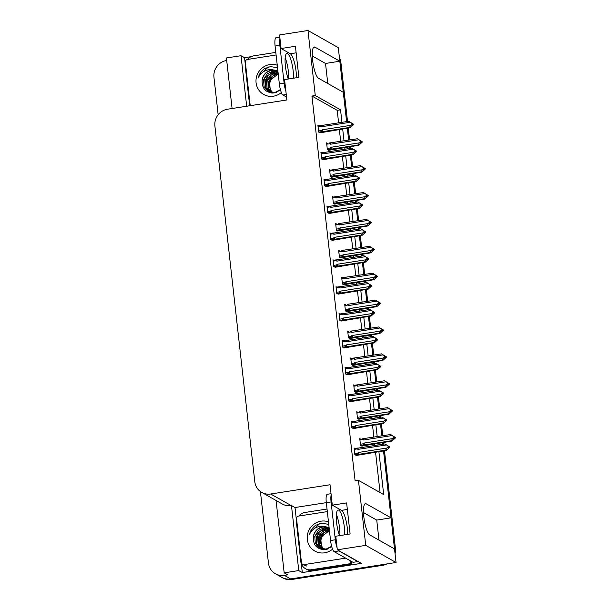 <?xml version="1.0" encoding="UTF-8"?>
<svg xmlns="http://www.w3.org/2000/svg" width="610" height="610" viewBox="0 0 610 610"><rect width="100%" height="100%" fill="white"/><g stroke="black" fill="none" stroke-linecap="round" stroke-linejoin="round"><path stroke-width="0.91" d="M341.943 122.32L340.54 109.815L315.279 95.541L307.989 30.5L279.571 34.93L281.096 48.518L295.4 46.291L298.885 77.356L284.58 79.582L286.868 99.971L227.56 109.213A14.884 14.236 -60.5 0 0 214.895 126.003L254.789 481.679A14.884 14.236 -60.5 0 0 261.766 492.407A14.884 14.236 -60.5 0 0 270.726 494.008L330.025 484.759L332.313 505.149L341.531 510.356A15.875 3.706 -98.9 0 1 347.319 528.176A15.875 3.706 -98.9 0 1 347.677 534.36M281.096 48.518L290.314 53.733A15.875 3.706 -98.9 0 1 296.102 71.545A15.875 3.706 -98.9 0 1 296.46 77.729M307.989 30.5L338.298 47.633L339.823 61.221L314.943 47.161A15.875 3.706 81.1 0 0 314.234 47A15.875 3.706 81.1 0 0 312.816 61.831A15.875 3.706 81.1 0 0 318.428 78.225L343.308 92.285L346.594 121.596L339.93 62.189A14.884 14.236 119.5 0 0 339.785 61.229M384.46 450.737L395.425 548.512L394.411 547.94L383.53 450.882L391.041 517.844L376.736 520.078L378.985 540.132M391.041 517.844L366.16 503.784A15.875 3.706 81.1 0 0 365.459 503.631A15.875 3.706 81.1 0 0 364.033 518.454A15.875 3.706 81.1 0 0 369.645 534.848L394.525 548.909L396.05 562.504L290.688 578.928A14.884 14.236 119.5 0 1 281.728 577.327A14.884 14.236 119.5 0 0 290.688 578.928L381.746 564.73L382.752 565.302L291.694 579.5A14.884 14.236 119.5 0 1 282.743 577.899L275.415 573.758A14.884 14.236 119.5 0 1 268.438 563.03L260.417 491.538M327.768 83.501L325.519 63.455L339.823 61.221M347.334 128.214L348.668 140.125L347.334 128.214M349.416 146.743L349.606 148.482L349.416 146.743M350.353 155.108L351.688 167.01L350.353 155.108M352.427 173.636L352.626 175.367L352.427 173.636M353.365 181.993L354.7 193.896L353.365 181.993M355.447 200.522L355.638 202.261L355.447 200.522M356.385 208.887L357.719 220.789L356.385 208.887M358.459 227.416L358.657 229.146L358.459 227.416M359.397 235.773L360.731 247.675L359.397 235.773M361.478 254.301L361.669 256.04L361.478 254.301M362.416 262.658L363.751 274.569L362.416 262.658M364.49 281.187L364.688 282.926L364.49 281.187M365.428 289.552L366.77 301.454L365.428 289.552M367.51 308.08L367.708 309.819L367.51 308.08M368.448 316.438L369.782 328.348L368.448 316.438M370.529 334.966L370.72 336.705L370.529 334.966M371.467 343.331L372.801 355.233L371.467 343.331M373.541 361.86L373.739 363.59L373.541 361.86M374.479 370.217L375.813 382.119L374.479 370.217M376.561 388.745L376.751 390.484L376.561 388.745M377.498 397.102L378.833 409.013L377.498 397.102M379.572 415.631L379.771 417.37L379.572 415.631M380.51 423.996L381.845 435.898L380.51 423.996M382.592 442.524L382.783 444.263L382.592 442.524M296.559 521.382L295.004 507.528L326.312 502.648M332.313 505.149L346.617 502.914L350.102 533.979L335.797 536.213L337.322 549.801L361.318 563.365L302.301 572.561L301.31 563.716M245.342 64.751L244.549 57.698L251.084 56.677M276.055 500.482L284.176 572.843L298.763 570.563L291.466 505.53L295.004 507.528M298.763 570.563L302.301 572.561M246.676 106.231L241.011 55.701L244.549 57.698M261.766 492.407L282.224 503.967A14.884 14.236 -60.5 0 0 291.183 505.576L291.466 505.53M241.011 55.701L226.424 57.973L232.09 108.511M218.159 114.756L213.95 77.279A14.884 14.236 119.5 0 1 226.623 60.489L226.706 60.481M284.176 572.843L287.714 574.841L284.374 575.36A14.884 14.236 119.5 0 1 275.415 573.758M337.322 549.801L365.741 545.37L396.05 562.504M365.741 545.37L358.444 480.329L383.698 494.611L378.879 451.606M378.131 444.987L377.941 443.249M377.193 436.623L375.859 424.72M375.119 418.094L374.921 416.363M374.182 409.737L372.847 397.834M372.1 391.208L371.909 389.47M371.162 382.844L369.828 370.941M369.088 364.315L368.89 362.584M368.15 355.958L366.816 344.055M366.069 337.429L365.878 335.691M365.131 329.072L363.796 317.162M363.057 310.543L362.858 308.805M362.119 302.179L360.784 290.276M360.037 283.65L359.847 281.911M359.099 275.293L357.765 263.39M357.025 256.764L356.827 255.026M356.087 248.4L354.745 236.497M354.006 229.871L353.808 228.14M353.068 221.514L351.734 209.611M350.986 202.985L350.796 201.247M350.048 194.628L348.714 182.718M347.974 176.099L347.776 174.361M347.037 167.735L345.702 155.832M344.955 149.206L344.764 147.468M344.017 140.849L342.683 128.939M338.603 122.839L337.2 110.334L311.946 96.06L355.104 480.848L358.444 480.329M311.946 96.06L315.279 95.541M337.2 110.334L340.54 109.815M380.076 492.56L375.539 452.132M374.799 445.506L374.601 443.767M373.861 437.141L372.527 425.239M371.78 418.62L371.589 416.882M370.842 410.255L369.507 398.353M368.768 391.727L368.57 389.988M367.83 383.37L366.496 371.459M365.748 364.841L365.558 363.102M364.81 356.476L363.476 344.574M362.736 337.948L362.538 336.217M361.799 329.591L360.457 317.688M359.717 311.062L359.519 309.323M358.779 302.697L357.445 290.795M356.697 284.168L356.507 282.438M355.76 275.812L354.425 263.909M353.686 257.283L353.487 255.544M352.748 248.926L351.413 237.015M350.666 230.397L350.475 228.658M349.728 222.032L348.394 210.13M347.654 203.504L347.456 201.773M346.716 195.147L345.382 183.244M344.635 176.618L344.444 174.879M343.697 168.253L342.362 156.351M341.623 149.725L341.425 147.994M340.685 141.368L339.351 129.465M336.773 287.104L336.003 286.677L336.766 293.471L338.489 294.089M342.805 340.883L342.035 340.449L342.797 347.25L344.528 347.868M345.817 367.777L345.054 367.342L345.817 374.136L347.54 374.753M348.836 394.662L348.066 394.228L348.829 401.022L350.559 401.647M351.848 421.556L351.085 421.121L351.848 427.915L353.571 428.533M339.785 313.998L339.023 313.563L339.785 320.357L341.508 320.974M333.754 260.218L332.991 259.784L333.754 266.578L335.477 267.203M330.742 233.333L329.972 232.898L330.734 239.692L332.458 240.31M327.722 206.439L326.96 206.005L327.715 212.806L329.446 213.424M324.711 179.553L323.94 179.119L324.703 185.913L326.426 186.53M321.691 152.66L320.921 152.233L321.683 159.027L323.414 159.645M318.672 125.774L317.909 125.34L318.672 132.134L320.395 132.751M354.867 448.441L354.097 448.007L354.86 454.801L356.591 455.418M345.451 304.603L344.688 304.176L345.451 310.97L347.174 311.588M351.482 358.383L350.719 357.948L351.482 364.75L353.205 365.367M354.501 385.276L353.731 384.841L354.494 391.635L356.225 392.253M357.513 412.162L356.751 411.727L357.513 418.521L359.237 419.146M348.47 331.497L347.7 331.062L348.462 337.856L350.193 338.474M342.439 277.718L341.669 277.283L342.431 284.077L344.154 284.695M339.419 250.832L338.657 250.397L339.419 257.191L341.142 257.809M336.407 223.939L335.637 223.504L336.4 230.305L338.123 230.923M333.388 197.053L332.625 196.618L333.38 203.412L335.111 204.03M330.376 170.159L329.606 169.732L330.368 176.526L332.092 177.144M327.356 143.274L326.586 142.839L327.349 149.633L329.08 150.251M360.533 439.047L359.763 438.62L360.525 445.414L362.256 446.032M325.519 63.455L312.312 55.983M376.736 520.078L363.529 512.613M394.411 547.94A14.884 14.236 119.5 0 1 394.487 548.893M339.427 57.744A14.884 14.236 119.5 0 1 340.937 62.761L347.525 121.451M348.264 128.07L349.599 139.98M350.346 146.598L350.536 148.337M351.284 154.963L352.618 166.865M353.358 173.492L353.556 175.222M354.296 181.849L355.63 193.751M356.377 200.377L356.568 202.116M357.315 208.742L358.649 220.645M359.389 227.271L359.587 229.002M360.327 235.628L361.661 247.53M362.409 254.156L362.599 255.895M363.346 262.513L364.681 274.424M365.421 281.042L365.619 282.781M366.358 289.407L367.693 301.31M368.44 307.936L368.631 309.674M369.378 316.293L370.712 328.195M371.452 334.821L371.65 336.56M372.39 343.186L373.732 355.089M374.471 361.715L374.67 363.446M375.409 370.072L376.744 381.974M377.491 388.6L377.681 390.339M378.429 396.957L379.763 408.868M380.503 415.486L380.701 417.225M381.441 423.851L382.775 435.753M383.522 442.38L383.713 444.118M395.425 548.512A14.884 14.236 119.5 0 1 395.074 553.819M387.106 563.892A14.884 14.236 119.5 0 1 382.752 565.302M393.633 436.432L394.457 437.324L393.435 438.468L393.938 438.75L394.967 437.606L395.471 437.896L391.925 441.068L391.345 440.74L364.666 444.904L363.469 444.934L363.247 443.798L360.396 444.24M394.967 437.606L395.471 437.896M361.76 446.108L391.925 441.068M395.181 437.637L390.644 434.526L362.325 438.788M362.775 438.72L362.775 439.528L363.674 439.978L392.169 435.532L394.411 436.928M393.907 436.638L392.52 438.636L364.025 443.081L363.247 443.798M391.345 440.74L392.52 438.636M393.953 437.034L394.457 437.324M364.666 444.904A3.37 0.785 -98.9 0 1 364.025 443.081M363.972 438.689A3.37 0.785 81.1 0 0 363.674 439.978M395.425 437.5L393.679 436.424M392.169 435.532L390.644 434.526M394.395 437.393L394.922 437.21M394.19 437.629L394.952 437.507M395.433 437.599L394.929 437.309M354.25 449.357L357.109 448.914L358.009 449.364L386.504 444.926L384.979 443.92L389.515 447.031M389.767 446.985L387.51 445.529L388.791 446.711L387.769 447.854L388.28 448.144L389.287 446.894L389.805 447.282L386.26 450.454L385.68 450.127L359 454.29A3.37 0.785 -98.9 0 1 358.36 452.475L357.582 453.184L354.73 453.634M388.73 446.787L389.264 446.703M389.76 446.886L389.256 446.604M389.302 447L389.805 447.282M389.287 446.894L388.524 447.016M357.109 448.914L357.109 448.106L354.158 448.548M358.009 449.364A3.37 0.785 -98.9 0 1 358.306 448.075L357.109 448.106M384.979 443.92L358.306 448.075M386.504 444.926L388.242 446.032M388.745 446.314L388.791 446.711M359 454.29L357.803 454.32L357.582 453.184M385.68 450.127L386.854 448.03L358.36 452.475M388.288 446.428L386.854 448.03M356.095 455.502L386.26 450.454M390.621 409.539L391.445 410.431L390.423 411.575L390.926 411.864L391.948 410.721L392.451 411.003L388.906 414.182L388.326 413.854L361.646 418.01L360.457 418.041L360.236 416.904L357.384 417.354M391.948 410.721L392.451 411.003M358.741 419.222L388.906 414.182M392.169 410.751L387.632 407.64L359.305 411.903M359.755 411.826L359.755 412.634L360.662 413.084L389.157 408.647L391.399 410.034M390.896 409.752L389.508 411.75L361.006 416.195L360.236 416.904M388.326 413.854L389.508 411.75M390.941 410.149L391.445 410.431M361.646 418.01A3.37 0.785 -98.9 0 1 361.006 416.195M360.952 411.796A3.37 0.785 81.1 0 0 360.662 413.084M392.405 410.606L390.667 409.531M389.157 408.647L387.632 407.64M391.376 410.507L391.902 410.324M391.17 410.736L391.94 410.621M392.421 410.713L391.917 410.423M387.602 382.653L388.425 383.545L387.403 384.689L387.907 384.971L388.928 383.827L389.439 384.117L385.894 387.289L385.314 386.961L358.634 391.124L357.437 391.155L357.216 390.019L354.364 390.461M388.928 383.827L389.439 384.117M355.729 392.329L385.894 387.289M389.149 383.858L384.613 380.747L353.792 385.383M356.743 384.94L356.736 385.749L357.643 386.199L386.138 381.753L388.379 383.149M387.876 382.859L386.488 384.864L357.994 389.302L357.216 390.019M385.314 386.961L386.488 384.864M387.922 383.263L388.425 383.545M358.634 391.124A3.37 0.785 -98.9 0 1 357.994 389.302M357.933 384.91A3.37 0.785 81.1 0 0 357.643 386.199M389.393 383.72L387.647 382.645M386.138 381.753L384.613 380.747M388.364 383.621L388.89 383.431M388.158 383.85L388.921 383.728M389.401 383.82L388.898 383.537M384.59 355.76L385.413 356.659L384.392 357.796L384.895 358.085L385.916 356.941L386.42 357.231L382.874 360.403L382.295 360.075L355.615 364.231L354.425 364.262L354.204 363.125L351.352 363.575M385.916 356.941L386.42 357.231M352.71 365.443L382.874 360.403M386.138 356.972L381.601 353.861L350.781 358.497M353.724 358.055L353.724 358.855L354.623 359.313L383.126 354.867L385.367 356.255M384.864 355.973L383.469 357.971L354.974 362.416L354.204 363.125M382.295 360.075L383.469 357.971M384.902 356.37L385.413 356.659M355.615 364.231A3.37 0.785 -98.9 0 1 354.974 362.416M354.921 358.024A3.37 0.785 81.1 0 0 354.623 359.313M386.374 356.827L384.635 355.752M383.126 354.867L381.601 353.861M385.345 356.728L385.871 356.545M385.139 356.957L385.901 356.842M386.389 356.934L385.886 356.644M351.238 422.471L354.09 422.029L354.997 422.478L383.492 418.033L381.967 417.026L386.504 420.137M386.755 420.099L384.491 418.635L385.779 419.825L384.757 420.969L385.261 421.251L386.275 420.008L386.786 420.397L383.24 423.569L382.661 423.241L355.981 427.404A3.37 0.785 -98.9 0 1 355.34 425.582L354.57 426.298L351.718 426.741M385.711 419.901L386.252 419.817M386.74 420L386.237 419.711M386.282 420.107L386.786 420.397M386.275 420.008L385.505 420.13M354.09 422.029L354.09 421.22L351.146 421.662L353.64 421.289M354.997 422.478A3.37 0.785 -98.9 0 1 355.287 421.19L354.09 421.22M381.967 417.026L355.287 421.19M383.492 418.033L385.23 419.139M385.733 419.428L385.779 419.825M355.981 427.404L354.791 427.435L354.57 426.298M382.661 423.241L383.842 421.136L355.34 425.582M385.276 419.535L383.842 421.136M353.076 428.609L383.24 423.569M348.219 395.585L351.07 395.135L351.978 395.585L380.472 391.147L378.947 390.141L383.484 393.252M383.736 393.214L381.479 391.75L382.76 392.939L381.738 394.075L382.241 394.365L383.255 393.122L383.774 393.503L380.228 396.683L379.649 396.355L352.969 400.511A3.37 0.785 -98.9 0 1 352.328 398.696L351.551 399.405L348.699 399.855M382.699 393.008L383.233 392.924M383.728 393.107L383.225 392.825M383.271 393.221L383.774 393.503M383.255 393.122L382.493 393.236M351.07 395.135L351.078 394.327L348.127 394.777L350.628 394.403M351.978 395.585A3.37 0.785 -98.9 0 1 352.267 394.296L351.078 394.327M378.947 390.141L352.267 394.296M380.472 391.147L382.211 392.253M382.714 392.535L382.76 392.939M352.969 400.511L351.772 400.541L351.551 399.405M379.649 396.355L380.823 394.251L352.328 398.696M382.256 392.649L380.823 394.251M350.064 401.723L380.228 396.683M345.207 368.692L348.058 368.249L348.958 368.699L377.46 364.254L375.935 363.247L380.472 366.358M380.724 366.32L378.459 364.856L379.748 366.046L378.726 367.189L379.229 367.472L380.236 366.229L380.754 366.618L377.209 369.79L376.629 369.462L349.949 373.625A3.37 0.785 -98.9 0 1 349.309 371.803L348.539 372.519L345.687 372.962M379.679 366.122L380.221 366.038M380.709 366.221L380.205 365.931M380.251 366.335L380.754 366.618M380.236 366.229L379.473 366.351M348.058 368.249L347.791 367.472M348.958 368.699A3.37 0.785 -98.9 0 1 349.255 367.411L348.058 367.441M375.935 363.247L349.255 367.411M377.46 364.254L379.199 365.36M379.702 365.649L379.748 366.046M349.949 373.625L348.76 373.656L348.539 372.519M376.629 369.462L377.803 367.365L349.309 371.803M379.237 365.764L377.803 367.365M347.044 374.83L377.209 369.79M342.187 341.806L345.039 341.356L345.946 341.813L374.441 337.368L372.916 336.362L377.453 339.473M377.704 339.435L375.447 337.971L376.728 339.16L375.707 340.296L376.21 340.586L377.224 339.343L377.742 339.732L374.197 342.904L373.617 342.576L346.938 346.732A3.37 0.785 -98.9 0 1 346.297 344.917L345.519 345.634L342.667 346.076M376.667 339.229L377.201 339.145M377.697 339.328L377.193 339.046M377.232 339.442L377.742 339.732M377.224 339.343L376.462 339.457M345.039 341.356L345.046 340.555L342.096 340.998M345.946 341.813A3.37 0.785 -98.9 0 1 346.236 340.525L345.046 340.555M372.916 336.362L346.236 340.525M374.441 337.368L376.179 338.474M376.683 338.756L376.728 339.16M346.938 346.732L345.74 346.762L345.519 345.634M373.617 342.576L374.792 340.471L346.297 344.917M376.225 338.87L374.792 340.471M344.032 347.944L374.197 342.904M285.175 57.79A15.136 3.53 -98.9 0 1 288.339 71.256A15.136 3.53 -98.9 0 1 288.629 78.949M293.395 78.21A15.136 3.53 81.1 0 0 293.113 70.508A15.136 3.53 81.1 0 0 286.929 53.383A15.136 3.53 81.1 0 0 285.404 66.154A15.136 3.53 81.1 0 0 288.324 79.003M279.815 37.08L276.086 37.66A9.92 2.31 81.1 0 0 275.095 46.04L279.342 83.89A9.92 2.31 81.1 0 0 282.956 95.03L286.54 97.059M279.952 38.285A9.92 2.31 81.1 0 0 279.86 45.292L284.108 83.151A9.92 2.31 81.1 0 0 285.884 91.218M249.719 105.759A9.92 9.493 119.5 0 1 249.581 104.889L245.334 67.031A9.92 9.493 119.5 0 1 245.51 63.745M247.599 59.429A9.92 9.493 119.5 0 1 253.775 55.838L275.804 52.407M336.392 514.421A15.136 3.53 -98.9 0 1 339.564 527.879A15.136 3.53 -98.9 0 1 339.846 535.58M344.612 534.833A15.136 3.53 81.1 0 0 344.33 527.139A15.136 3.53 81.1 0 0 338.146 510.006A15.136 3.53 81.1 0 0 336.621 522.785A15.136 3.53 81.1 0 0 339.541 535.626M331.032 493.703L327.311 494.283A9.92 2.31 81.1 0 0 326.312 502.663L330.559 540.521A9.92 2.31 81.1 0 0 334.173 551.654L353.068 562.336L357.834 561.589A9.92 2.31 -98.9 0 1 357.811 561.375M331.169 494.908A9.92 2.31 81.1 0 0 331.077 501.916L335.325 539.774A9.92 2.31 81.1 0 0 337.101 547.841M338.39 550.403A9.92 2.31 81.1 0 0 338.939 550.914L357.834 561.589M312.686 570.449L311.42 569.74A9.92 9.493 119.5 0 1 305.45 568.672L306.716 569.382A9.92 9.493 -60.5 0 0 312.686 570.449L351.779 564.357A9.92 9.493 119.5 0 1 351.635 561.528M305.45 568.672A9.92 9.493 119.5 0 1 300.799 561.52L296.551 523.662A9.92 9.493 119.5 0 1 296.727 520.368M298.816 516.052A9.92 9.493 119.5 0 1 305 512.469L327.029 509.03M351.779 564.357L350.514 563.64A9.92 9.493 119.5 0 1 350.376 560.811M311.42 569.74L350.514 563.64M272.113 93.193L268.88 85.209L272.205 76.891M281.34 92.537A16.18 15.471 119.5 0 1 273.402 96.197A16.18 15.471 119.5 0 1 256.086 82.792A16.18 15.471 119.5 0 1 269.856 64.546A16.18 15.471 119.5 0 1 277.245 65.217M277.901 71.057L274.042 70.013A11.216 10.728 -60.5 0 0 271.663 70.112A11.216 10.728 -60.5 0 0 262.087 80.528C261.98 88.724 265.937 92.88 273.959 93.002L280.524 90.105M277.527 67.74L270.52 66.604L264.519 68.625C261.233 70.935 259.128 74.046 258.221 77.966C260.844 72.384 265.258 69.578 271.481 69.555L274.042 70.013M277.931 71.355L273.211 70.989L267.081 73.863L263.55 79.757L264.092 86.681L268.286 91.37L274.874 92.484L280.417 89.693M268.69 91.591L275.27 92.705L276.498 92.423M277.901 71.103L272.007 70.31C266.356 71.53 263.055 74.938 262.087 80.528M277.946 71.469L273.608 71.218L264.626 78.004L265.586 88.831L268.491 91.477M278.015 72.087L275.217 72.125L266.227 78.911L267.195 89.731L269.323 91.874M277.992 71.911L274.813 71.896L268.248 75.182L265.205 80.459L265.563 87.268L269.101 91.782M278.107 72.925L276.818 73.032L267.836 79.819L268.796 90.638L270.2 92.194M278.084 72.697L276.421 72.803L270.947 75.129L267.012 80.68L266.974 87.665L269.978 92.118M278.19 73.688L272.441 76.12L268.713 81.313L268.255 87.36L270.886 92.377M270.291 92.499L271.29 92.987M269.887 92.278L271.564 93.025M278.229 73.962L269.437 80.726L270.398 91.546L271.122 92.43M250.214 105.682L245.342 62.25A2.478 2.371 119.5 0 1 247.454 59.452L276.094 54.984M268.499 66.963L259.097 75.365L258.221 77.966M323.338 549.816L320.097 541.84L323.422 533.514M332.557 549.16A16.18 15.471 119.5 0 1 324.619 552.82A16.18 15.471 119.5 0 1 307.303 539.423A16.18 15.471 119.5 0 1 321.073 521.169A16.18 15.471 119.5 0 1 328.462 521.847M329.118 527.68L325.26 526.636A11.216 10.728 -60.5 0 0 322.881 526.743A11.216 10.728 -60.5 0 0 313.304 537.158C313.197 545.348 317.154 549.511 325.176 549.625L331.741 546.728M328.744 524.364L321.737 523.227L315.736 525.248C312.45 527.558 310.345 530.677 309.438 534.596C312.061 529.007 316.483 526.201 322.698 526.178L325.26 526.636M329.148 527.978L324.428 527.612L318.306 530.486L314.768 536.381L315.309 543.312L319.503 547.993L326.091 549.107L331.634 546.316M319.907 548.222L326.487 549.336L327.715 549.046M329.125 527.726L323.224 526.933C317.581 528.161 314.272 531.562 313.304 537.158M329.164 528.092L324.833 527.841L315.843 534.634L316.811 545.454L319.709 548.108M329.232 528.71L326.434 528.748L317.452 535.542L318.412 546.362L320.54 548.497M329.217 528.534L326.03 528.519L319.465 531.806L316.422 537.082L316.781 543.891L320.326 548.405M329.324 529.549L328.035 529.655L319.053 536.449L320.014 547.269L321.417 548.817M329.301 529.32L327.639 529.427L322.164 531.752L318.229 537.303L318.191 544.288L321.195 548.748M329.415 530.311L323.658 532.743L319.93 537.936L319.472 543.99L322.111 549M321.508 549.13L322.507 549.618M321.112 548.901L322.789 549.648M329.446 530.593L320.654 537.349L321.623 548.176L322.347 549.053M345.641 558.135L304.115 564.608A2.478 2.371 119.5 0 1 301.462 562.557L296.559 518.874A2.478 2.371 119.5 0 1 298.671 516.075L327.318 511.607M319.724 523.593L310.315 531.989L309.438 534.596M381.57 328.874L382.394 329.766L381.372 330.91L381.875 331.192L382.897 330.056L383.408 330.338L379.862 333.51L379.283 333.182L352.603 337.345L351.406 337.376L351.185 336.24L348.333 336.682M382.897 330.056L383.408 330.338M349.698 338.55L379.862 333.51M383.118 330.079L378.581 326.975L350.262 331.23M350.712 331.161L350.704 331.97L351.612 332.419L380.106 327.974L382.348 329.369M381.845 329.087L380.457 331.085L351.962 335.531L351.185 336.24M379.283 333.182L380.457 331.085M381.89 329.484L382.394 329.766M352.603 337.345A3.37 0.785 -98.9 0 1 351.962 335.531M351.901 331.131A3.37 0.785 81.1 0 0 351.612 332.419M383.362 329.941L381.616 328.866M380.106 327.974L378.581 326.975M382.333 329.842L382.859 329.652M382.127 330.071L382.889 329.949M383.37 330.04L382.866 329.758M378.551 301.981L379.382 302.88L378.352 304.024L378.863 304.306L379.885 303.162L380.388 303.452L376.843 306.624L376.263 306.296L349.583 310.452L348.394 310.49L348.173 309.354L345.313 309.796M379.885 303.162L380.388 303.452M346.678 311.664L376.843 306.624M380.106 303.193L375.569 300.082L347.242 304.344M347.692 304.276L347.692 305.084L348.592 305.534L377.094 301.088L379.336 302.484M378.825 302.194L377.438 304.192L348.943 308.637L348.173 309.354M376.263 306.296L377.438 304.192M378.871 302.59L379.382 302.88M349.583 310.452A3.37 0.785 -98.9 0 1 348.943 308.637M348.889 304.245A3.37 0.785 81.1 0 0 348.592 305.534M380.343 303.056L378.596 301.981M377.094 301.088L375.569 300.082M379.313 302.949L379.839 302.766M379.107 303.185L379.87 303.063M380.358 303.155L379.847 302.865M375.539 275.095L376.362 275.987L375.341 277.131L375.844 277.42L376.866 276.277L377.376 276.559L373.831 279.738L373.244 279.41L346.571 283.566L345.374 283.597L345.153 282.46L342.301 282.91M376.866 276.277L377.376 276.559M343.666 284.779L373.831 279.738M377.087 276.307L372.55 273.196L341.73 277.825M344.68 277.382L344.673 278.19L345.58 278.64L374.075 274.203L376.317 275.59M375.813 275.308L374.426 277.306L345.923 281.751L345.153 282.46M373.244 279.41L374.426 277.306M375.859 275.705L376.362 275.987M346.571 283.566A3.37 0.785 -98.9 0 1 345.923 281.751M345.87 277.352A3.37 0.785 81.1 0 0 345.58 278.64M377.331 276.162L375.585 275.087M374.075 274.203L372.55 273.196M376.294 276.063L376.82 275.88M376.088 276.292L376.858 276.17M377.338 276.261L376.835 275.979M339.175 314.912L342.027 314.47L342.927 314.92L371.429 310.475L369.904 309.476L374.441 312.579M374.692 312.541L372.428 311.085L373.716 312.267L372.687 313.41L373.198 313.7L374.204 312.45L374.723 312.838L371.177 316.01L370.598 315.683L343.918 319.846A3.37 0.785 -98.9 0 1 343.277 318.031L342.507 318.74L339.648 319.183M373.648 312.343L374.182 312.259M374.677 312.442L374.174 312.16M374.22 312.556L374.723 312.838M374.204 312.45L373.442 312.572M342.027 314.47L342.027 313.662L339.084 314.104L341.577 313.731M342.927 314.92A3.37 0.785 -98.9 0 1 343.224 313.631L342.027 313.662M369.904 309.476L343.224 313.631M371.429 310.475L373.16 311.588M373.671 311.87L373.716 312.267M343.918 319.846L342.728 319.876L342.507 318.74M370.598 315.683L371.772 313.586L343.277 318.031M373.206 311.985L371.772 313.586M341.013 321.051L371.177 316.01M336.156 288.027L339.007 287.584L339.915 288.034L368.409 283.589L366.885 282.582L371.421 285.693M371.673 285.655L369.416 284.191L370.697 285.381L369.675 286.525L370.178 286.807L371.193 285.564L371.711 285.953L368.165 289.125L367.578 288.797L340.906 292.96A3.37 0.785 -98.9 0 1 340.258 291.138L339.488 291.854L336.636 292.297M370.628 285.45L371.17 285.366M371.665 285.556L371.154 285.267M371.2 285.663L371.711 285.953M371.193 285.564L370.423 285.686M339.007 287.584L339.015 286.776L336.064 287.219L338.565 286.845M339.915 288.034A3.37 0.785 -98.9 0 1 340.205 286.746L339.015 286.776M366.885 282.582L340.205 286.746M368.409 283.589L370.148 284.695M370.651 284.984L370.697 285.381M340.906 292.96L339.709 292.991L339.488 291.854M367.578 288.797L368.76 286.692L340.258 291.138M370.194 285.091L368.76 286.692M338.001 294.165L368.165 289.125M368.646 258.663L366.9 257.588L368.409 258.808M368.661 258.77L368.143 258.381M367.616 258.564L368.15 258.48M366.854 257.595L367.677 258.488L366.656 259.631L367.167 259.921L368.173 258.678L368.692 259.059L365.146 262.239L364.566 261.911L337.887 266.067A3.37 0.785 -98.9 0 1 337.246 264.252L336.476 264.961L333.617 265.411M368.188 258.777L368.692 259.059M368.173 258.678L367.411 258.792M333.144 261.133L335.996 260.691L336.895 261.141L365.398 256.703L363.873 255.697L366.907 257.557M335.996 260.691L335.996 259.883L333.052 260.333M336.895 261.141A3.37 0.785 -98.9 0 1 337.193 259.852L335.996 259.883M363.873 255.697L337.193 259.852M365.398 256.703L367.128 257.809M367.639 258.091L367.677 258.488M337.887 266.067L336.697 266.097L336.476 264.961M364.566 261.911L365.741 259.807L337.246 264.252M367.174 258.205L365.741 259.807M334.981 267.279L365.146 262.239M372.519 248.209L373.343 249.101L372.321 250.245L372.832 250.527L373.854 249.383L374.357 249.673L370.811 252.845L370.232 252.517L343.552 256.68L342.362 256.711L342.134 255.575L339.282 256.017M373.854 249.383L374.357 249.673M340.647 257.885L370.811 252.845M374.075 249.414L369.538 246.303L341.211 250.565M341.661 250.496L341.661 251.305L342.561 251.755L371.063 247.309L373.305 248.705M372.794 248.415L371.406 250.42L342.911 254.858L342.134 255.575M370.232 252.517L371.406 250.42M372.84 248.819L373.343 249.101M343.552 256.68A3.37 0.785 -98.9 0 1 342.911 254.858M342.858 250.466A3.37 0.785 81.1 0 0 342.561 251.755M374.311 249.276L372.565 248.201M371.063 247.309L369.538 246.303M373.282 249.177L373.808 248.987M373.076 249.406L373.838 249.284M374.327 249.376L373.816 249.093M369.507 221.316L370.331 222.215L369.309 223.351L369.812 223.641L370.834 222.498L371.337 222.78L367.792 225.959L367.212 225.631L340.54 229.787L339.343 229.817L339.122 228.681L336.27 229.131M370.834 222.498L371.337 222.78M337.627 230.999L367.792 225.959M371.055 222.528L366.518 219.417L338.199 223.679M338.649 223.611L338.642 224.411L339.549 224.869L368.043 220.423L370.285 221.811M369.782 221.529L368.394 223.527L339.892 227.972L339.122 228.681M367.212 225.631L368.394 223.527M369.828 221.926L370.331 222.215M340.54 229.787A3.37 0.785 -98.9 0 1 339.892 227.972M339.839 223.573A3.37 0.785 81.1 0 0 339.549 224.869M371.299 222.383L369.553 221.308M368.043 220.423L366.518 219.417M370.262 222.284L370.788 222.101M370.056 222.513L370.827 222.398M371.307 222.49L370.804 222.2M366.488 194.43L367.312 195.322L366.29 196.466L366.801 196.748L367.822 195.612L368.326 195.894L364.78 199.066L364.2 198.738L337.521 202.901L336.323 202.932L336.102 201.796L333.251 202.238M367.822 195.612L368.326 195.894M334.615 204.106L364.78 199.066M368.036 195.635L363.499 192.531L335.363 196.748M335.63 196.717L335.63 197.526L336.529 197.975L365.024 193.53L367.273 194.925M366.762 194.643L365.375 196.641L336.88 201.079L336.102 201.796M364.2 198.738L365.375 196.641M366.808 195.04L367.312 195.322M337.521 202.901A3.37 0.785 -98.9 0 1 336.88 201.079M336.827 196.687A3.37 0.785 81.1 0 0 336.529 197.975M368.28 195.497L366.534 194.422M365.024 193.53L363.499 192.531M367.25 195.398L367.777 195.208M367.045 195.627L367.807 195.505M368.295 195.596L367.784 195.314M363.476 167.536L364.3 168.436L363.278 169.58L363.781 169.862L364.803 168.718L365.306 169.008L361.76 172.18L361.181 171.852L334.501 176.008L333.312 176.038L333.09 174.91L330.239 175.352M364.803 168.718L365.306 169.008M331.596 177.22L361.76 172.18M365.024 168.749L360.487 165.638L329.667 170.274M332.618 169.832L332.61 170.632L333.517 171.09L362.012 166.644L364.254 168.04M363.751 167.75L362.363 169.748L333.861 174.193L333.09 174.91M361.181 171.852L362.363 169.748M363.796 168.147L364.3 168.436M334.501 176.008A3.37 0.785 -98.9 0 1 333.861 174.193M333.807 169.801A3.37 0.785 81.1 0 0 333.517 171.09M365.26 168.604L363.522 167.529M362.012 166.644L360.487 165.638M364.231 168.505L364.757 168.322M364.025 168.734L364.795 168.619M365.276 168.711L364.772 168.421M360.457 140.651L361.28 141.543L360.258 142.687L360.762 142.976L361.791 141.833L362.294 142.115L358.749 145.287L358.169 144.959L331.489 149.122L330.292 149.153L330.071 148.017L327.219 148.466M361.791 141.833L362.294 142.115M328.584 150.334L358.749 145.287M362.004 141.863L357.468 138.752L329.148 143.014M329.598 142.938L329.591 143.746L330.498 144.196L358.993 139.759L361.234 141.146M360.731 140.864L359.343 142.862L330.849 147.307L330.071 148.017M358.169 144.959L359.343 142.862M360.777 141.261L361.28 141.543M331.489 149.122A3.37 0.785 -98.9 0 1 330.849 147.307M330.795 142.908A3.37 0.785 81.1 0 0 330.498 144.196M362.248 141.718L360.502 140.643M358.993 139.759L357.468 138.752M361.219 141.619L361.745 141.436M361.013 141.848L361.776 141.726M362.256 141.817L361.753 141.535M330.124 234.248L332.976 233.805L333.883 234.255L362.378 229.81L360.853 228.803L365.39 231.914M365.642 231.876L363.385 230.412L364.666 231.602L363.644 232.745L364.147 233.028L365.161 231.785L365.672 232.174L362.126 235.346L361.547 235.018L334.875 239.181A3.37 0.785 -98.9 0 1 334.227 237.359L333.456 238.075L330.605 238.518M364.597 231.678L365.138 231.594M365.634 231.777L365.123 231.487M365.169 231.884L365.672 232.174M365.161 231.785L364.391 231.907M332.976 233.805L332.984 232.997L330.033 233.439L332.534 233.066M333.883 234.255A3.37 0.785 -98.9 0 1 334.173 232.967L332.984 232.997M360.853 228.803L334.173 232.967M362.378 229.81L364.117 230.915M364.62 231.205L364.666 231.602M334.875 239.181L333.678 239.212L333.456 238.075M361.547 235.018L362.729 232.921L334.227 237.359M364.162 231.32L362.729 232.921M331.962 240.386L362.126 235.346M327.105 207.362L329.964 206.912L330.864 207.369L359.359 202.924L357.834 201.918L362.37 205.029M362.63 204.99L360.365 203.526L361.608 204.312L361.097 204.03L361.646 204.716L360.624 205.852L361.135 206.142L362.142 204.899L362.66 205.288L359.115 208.46L358.535 208.132L331.855 212.288A3.37 0.785 -98.9 0 1 331.215 210.473L330.437 211.182L327.585 211.632M361.585 204.785L362.119 204.701M362.614 204.884L362.111 204.602M362.157 204.998L362.66 205.288M362.142 204.899L361.379 205.013M329.964 206.912L329.964 206.111L327.021 206.554L329.514 206.18M330.864 207.369A3.37 0.785 -98.9 0 1 331.161 206.081L329.964 206.111M357.834 201.918L331.161 206.081M359.359 202.924L361.097 204.03M361.608 204.312L361.646 204.716M331.855 212.288L330.658 212.318L330.437 211.182M358.535 208.132L359.709 206.027L331.215 210.473M361.143 204.426L359.709 206.027M328.95 213.5L359.115 208.46M324.093 180.469L326.945 180.026L327.852 180.476L356.347 176.031L354.822 175.032L359.359 178.135M359.61 178.097L357.346 176.633L358.634 177.823L357.612 178.966L358.116 179.249L359.13 178.006L359.641 178.394L356.095 181.566L355.516 181.239L328.836 185.402A3.37 0.785 -98.9 0 1 328.195 183.587L327.425 184.296L324.573 184.738M358.566 177.899L359.107 177.815M359.595 177.998L359.092 177.708M359.137 178.112L359.641 178.394M359.13 178.006L358.36 178.128M326.945 180.026L326.678 179.249M327.852 180.476A3.37 0.785 -98.9 0 1 328.142 179.188L326.952 179.218M354.822 175.032L328.142 179.188M356.347 176.031L358.085 177.144M358.588 177.426L358.634 177.823M328.836 185.402L327.646 185.432L327.425 184.296M355.516 181.239L356.697 179.142L328.195 183.587M358.131 177.54L356.697 179.142M325.931 186.607L356.095 181.566M321.073 153.583L323.925 153.133L324.833 153.59L353.327 149.145L351.802 148.138L356.339 151.25M356.591 151.211L354.334 149.747L355.615 150.937L354.593 152.081L355.096 152.363L356.11 151.12L356.629 151.509L353.083 154.681L352.504 154.353L325.824 158.508A3.37 0.785 -98.9 0 1 325.183 156.694L324.406 157.41L321.554 157.853M355.554 151.005L356.087 150.922M356.583 151.112L356.08 150.822M356.126 151.219L356.629 151.509M356.11 151.12L355.348 151.242M323.925 153.133L323.933 152.332L320.982 152.774M324.833 153.59A3.37 0.785 -98.9 0 1 325.13 152.302L323.933 152.332M351.802 148.138L325.13 152.302M353.327 149.145L355.066 150.251M355.569 150.54L355.615 150.937M325.824 158.508L324.627 158.547L324.406 157.41M352.504 154.353L353.678 152.248L325.183 156.694M355.111 150.647L353.678 152.248M322.919 159.721L353.083 154.681M318.062 126.689L320.913 126.247L321.813 126.697L350.315 122.259L348.79 121.253L353.327 124.364M353.579 124.318L351.314 122.862L352.603 124.043L351.581 125.187L352.084 125.477L353.091 124.226L353.609 124.615L350.064 127.795L349.484 127.459L322.804 131.623A3.37 0.785 -98.9 0 1 322.164 129.808L321.394 130.517L318.542 130.967M352.534 124.12L353.076 124.036M353.564 124.219L353.06 123.937M353.106 124.333L353.609 124.615M353.091 124.226L352.328 124.349M320.913 126.247L320.913 125.439L317.97 125.881L320.463 125.515M321.813 126.697A3.37 0.785 -98.9 0 1 322.111 125.408L320.913 125.439M348.79 121.253L322.111 125.408M350.315 122.259L352.054 123.365M352.557 123.647L352.603 124.043M322.804 131.623L321.615 131.653L321.394 130.517M349.484 127.459L350.659 125.363L322.164 129.808M352.092 123.761L350.659 125.363M319.899 132.835L350.064 127.795M313.616 47.366L314.943 47.161M284.374 575.36L291.694 579.5M270.726 494.008L291.183 505.576M296.132 52.826L290.314 53.733M364.833 503.99L366.16 503.784M347.349 509.449L341.531 510.356M340.937 62.761L339.93 62.189M363.469 444.934L360.525 445.391M359.915 439.97L362.775 439.528M356.659 448.182L354.166 448.571M357.803 454.32L354.86 454.778M360.457 418.041L357.513 418.498M356.903 413.077L359.755 412.634M357.437 391.155L354.494 391.612M353.884 386.191L356.736 385.749M356.293 385.009L353.8 385.398M354.425 364.262L351.474 364.727M350.872 359.305L353.724 358.855M353.274 358.123L350.781 358.512M354.791 427.435L351.848 427.892M351.772 400.541L348.829 400.999M347.608 367.51L345.115 367.899M348.76 373.656L345.809 374.113M344.597 340.624L342.103 341.013M345.74 346.762L342.797 347.227M279.86 45.292L275.095 46.04M279.342 83.89L284.108 83.151M282.956 95.03L286.258 94.512M331.077 501.916L326.312 502.663M330.559 540.521L335.325 539.774M334.173 551.654L338.939 550.914M304.115 564.608L306.639 566.042M351.406 337.376L348.462 337.833M347.852 332.412L350.704 331.97M348.394 310.49L345.443 310.947M344.841 305.526L347.692 305.084M345.374 283.597L342.431 284.054M341.821 278.633L344.673 278.19M344.231 277.458L341.73 277.847M342.728 319.876L339.778 320.334M339.709 292.991L336.766 293.448M335.546 259.959L333.052 260.348M336.697 266.097L333.746 266.555M342.362 256.711L339.412 257.168M338.809 251.747L341.661 251.305M339.343 229.817L336.4 230.283M335.79 224.861L338.642 224.411M336.323 202.932L333.38 203.389M332.77 197.968L335.63 197.526M335.18 196.786L332.686 197.175M333.312 176.038L330.368 176.503M329.758 171.082L332.61 170.632M332.16 169.9L329.667 170.289M330.292 149.153L327.349 149.61M326.739 144.189L329.591 143.746M333.678 239.212L330.734 239.669M330.658 212.318L327.715 212.783M326.495 179.287L324.002 179.675M327.646 185.432L324.703 185.89M323.483 152.401L320.99 152.79M324.627 158.547L321.683 159.004M321.615 131.653L318.672 132.111M347.791 367.464L345.115 367.883M302.621 564.341L305.145 565.775M335.363 196.74L332.686 197.16M326.678 179.241L324.002 179.66"/></g></svg>
